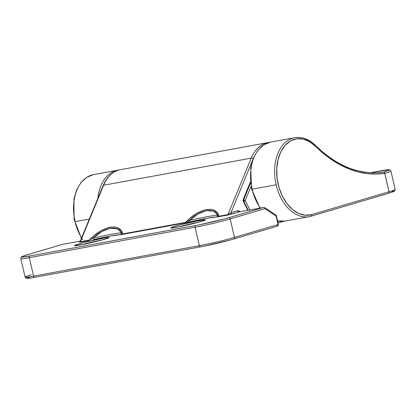 <?xml version="1.0" encoding="UTF-8"?>
<svg xmlns="http://www.w3.org/2000/svg" width="416" height="416" viewBox="0 0 416 416"><rect width="100%" height="100%" fill="white"/><g stroke="black" fill="none" stroke-linecap="round" stroke-linejoin="round"><path stroke-width="0.62" d="M81.406 238.358L74.095 219.32L73.934 198.89L76.632 189.878L81.011 182.504L86.798 177.278L93.605 174.595A40.139 26.775 79.6 0 0 75.093 221.681L89.341 219.066L75.093 221.681A40.139 26.775 79.6 0 0 81.598 237.89M117.468 170.217A40.139 26.775 79.6 0 0 97.88 198.307A40.139 26.775 -100.4 0 1 117.671 170.18A40.139 26.775 -100.4 0 1 119.002 169.988M73.84 215.155L75.728 224.557L79.097 233.324M82.774 239.73A40.139 26.775 -100.4 0 1 75.093 221.681A40.139 26.775 -100.4 0 1 93.402 174.637M259.932 208.12L251.566 188.994L250.713 167.762L253.282 158.267L257.665 150.467L263.588 144.924L270.618 142.106A40.139 26.775 79.6 0 0 252.106 189.192A40.139 26.775 79.6 0 0 260.348 208.042A40.139 26.775 -100.4 0 1 252.106 189.192L276.172 184.772L252.106 189.192A40.139 26.775 -100.4 0 1 270.421 142.142M286.952 220.626A40.139 26.775 -100.4 0 1 284.762 221.125A40.139 26.775 -100.4 0 1 277.56 220.865A40.139 26.775 79.6 0 0 285.116 221.068L309.182 216.648A40.139 26.775 -100.4 0 1 276.172 184.772A40.139 26.775 -100.4 0 1 294.684 137.686A40.139 26.775 -100.4 0 1 314.954 145.35A1.461 0.785 134.8 0 1 315.515 145.475A1.461 0.785 134.8 0 1 315.552 146.307L309.473 141.591L302.994 139.053L296.52 138.84L290.441 140.977L285.137 145.324L280.93 151.616L278.08 159.468L276.76 168.397L277.056 177.85L278.949 187.252L282.318 196.019L286.962 203.622L292.588 209.581L298.854 213.533L305.38 215.238L311.756 214.594L389.038 191.776L384.743 173.321A2.917 1.945 -100.4 0 1 384.618 173.347L375.898 174.086L367.052 173.607L358.15 171.928L349.274 169.057L340.501 165.017L331.906 159.848L323.565 153.598L315.552 146.307A1.461 0.785 -45.2 0 0 315.515 145.475C308.974 139.116 302.037 136.521 294.684 137.686L270.618 142.106M294.486 137.722A40.139 26.775 79.6 0 0 276.172 184.772A40.139 26.775 79.6 0 0 308.828 216.71A40.139 26.775 79.6 0 0 311.017 216.211A40.139 26.775 -100.4 0 1 309.182 216.648L311.1 216.19A1.461 1.087 73.6 0 1 311.017 216.211A1.461 1.087 -106.4 0 0 311.111 216.185A1.461 1.087 -106.4 0 0 311.756 214.594A1.461 1.087 73.6 0 1 311.1 216.19L388.383 193.372A1.461 1.087 73.6 0 1 388.3 193.393A1.461 1.087 -106.4 0 0 388.383 193.372A1.461 1.087 -106.4 0 0 389.038 191.776A25.542 1.342 -13.1 0 0 395.2 189.426L394.768 190.892L393.671 191.584L388.383 193.372A1.461 1.087 73.6 0 0 389.038 191.776L311.756 214.594A38.683 25.802 -100.4 0 1 276.76 168.397A38.683 25.802 -100.4 0 1 315.552 146.307A140.13 93.475 79.6 0 0 384.618 173.347A1.461 1.087 -98.8 0 0 383.323 172.099A1.461 1.087 -98.8 0 0 383.302 172.104A138.668 92.503 -100.4 0 1 314.954 145.35M250.853 182.66L252.746 192.062L256.116 200.829M370.474 172.734L381.15 170.773A1.461 0.972 -100.4 0 1 381.217 170.758L370.464 172.734L388.346 169.744L389.1 169.822L388.96 170.108L383.386 172.089A1.461 1.087 73.5 0 1 384.79 173.311L389.038 191.776A25.542 1.342 166.9 0 0 395.2 189.42M390.978 192.566L394.061 191.116L391.685 191.178M383.302 172.104A1.461 1.087 81.2 0 1 383.323 172.099A1.461 0.972 -100.4 0 0 383.365 172.094A1.461 0.972 -100.4 0 1 383.318 172.104A1.461 1.087 81.2 0 1 384.618 173.347A2.917 1.945 79.6 0 0 384.743 173.321A1.461 1.087 -104.6 0 0 383.365 172.094L383.365 172.094A1.461 1.087 75.4 0 1 384.743 173.321L384.79 173.311A1.461 1.087 -106.5 0 0 383.386 172.089A24.086 1.264 166.9 0 0 381.15 170.773A1.461 0.972 79.6 0 1 381.222 170.758C390.447 169.161 388.892 169.801 389.87 169.842L390.905 170.971A25.542 1.342 166.9 0 1 384.79 173.311A25.542 1.342 -13.1 0 0 390.905 170.966L395.2 189.426M311.184 216.159L388.3 193.393M101.754 240.048A16.422 0.863 166.9 0 0 82.238 244.587A16.422 0.863 166.9 0 1 101.088 240.172M80.48 244.925A1.461 0.972 79.6 0 0 80.418 244.93A1.461 0.972 79.6 0 0 80.345 244.951A17.883 0.941 -13.1 0 0 104.92 239.158A17.883 0.941 -13.1 0 0 103.293 238.176L84.105 242.486L76.731 244.582L74.443 245.658L83.122 244.416L99.533 240.635L109.091 237.682L107.437 237.51L103.293 238.176A17.883 0.941 -13.1 0 0 78.718 243.968A17.883 0.941 -13.1 0 0 80.345 244.951A1.461 0.972 -100.4 0 1 80.418 244.93L80.283 244.972M198.016 222.373A16.422 0.863 166.9 0 0 178.5 226.918A16.422 0.863 166.9 0 1 197.35 222.503M176.743 227.256A1.461 0.972 79.6 0 0 176.68 227.261A1.461 0.972 79.6 0 0 176.608 227.282A17.883 0.941 -13.1 0 0 201.183 221.489A17.883 0.941 -13.1 0 0 199.555 220.506L180.367 224.817L172.994 226.912L170.7 227.989L179.384 226.746L195.796 222.966L205.348 220.012L204.901 219.736L199.555 220.506A17.883 0.941 -13.1 0 0 174.98 226.299A17.883 0.941 -13.1 0 0 176.608 227.282A1.461 0.972 -100.4 0 1 176.68 227.261L176.545 227.302M185.323 222.867L189.847 221.889L189.602 220.371A31.018 1.628 166.9 0 1 217.402 215.27L218.904 216.258L217.038 212.753L214.245 210.413L210.636 209.321L206.341 209.513L201.516 210.995L196.347 213.699L191.017 217.532L185.728 222.347L122.668 233.922L120.801 230.407L118.009 228.062L114.395 226.964L110.089 227.157L105.258 228.639L100.074 231.353L94.734 235.191L89.44 240.022L80.382 241.68L103.605 185.234L251.207 158.142L227.984 214.588L218.904 216.258C216.549 204.896 198.572 208.192 185.728 222.347A1.461 0.972 -100.4 0 1 185.182 222.893L122.127 234.468L185.182 222.893A1.461 0.972 79.6 0 0 185.728 222.347L189.602 220.371L198.219 213.85L206.274 210.662L212.904 211.151C214.765 211.905 216.263 213.278 217.402 215.27A31.018 1.628 -13.1 0 0 189.602 220.371L189.847 221.889L207.048 218.291L216.336 217.027A29.557 1.55 -13.1 0 0 189.847 221.889L185.182 222.893M253.089 158.756A1.461 0.754 -157.6 0 0 251.207 158.142A40.139 26.775 -100.4 0 1 267.946 142.594L120.344 169.692A40.139 26.775 79.6 0 0 103.605 185.234L251.207 158.142L227.984 214.588A1.461 0.972 -100.4 0 1 227.443 215.14L238.997 211.968L263.598 207.449L225.425 218.681L199.415 224.812L29.895 255.965L22.693 256.994L21.939 256.916L22.09 256.63L25.022 255.466L62.514 244.364L80.272 241.103L62.514 244.364A1.461 1.087 -106.4 0 0 62.431 244.379A1.461 1.087 -106.4 0 0 62.353 244.41M29.978 276.765L26.894 278.21L31.704 277.805M204.37 246.106L230.381 239.975M62.65 244.338A1.461 0.972 79.6 0 0 62.582 244.348L27.617 254.66C17.867 258.055 22.214 256.308 20.8 258.612L25.095 277.066A25.542 1.342 -13.1 0 0 33.582 276.115L29.286 257.66L195.073 227.224L199.363 245.684L33.582 276.115L29.286 257.66A25.542 1.342 166.9 0 1 20.8 258.612A25.542 1.342 -13.1 0 0 29.286 257.66A1.461 0.972 -100.4 0 1 29.895 255.965A24.086 1.264 166.9 0 1 27.7 254.639A1.461 1.087 -106.4 0 0 27.612 254.66A1.461 1.087 -106.4 0 0 27.539 254.686M89.034 240.547L79.841 242.232L88.894 240.568A1.461 0.972 79.6 0 0 89.44 240.022L93.314 238.051L101.951 231.504L110.027 228.306L116.667 228.8C118.529 229.559 120.032 230.937 121.165 232.934A31.044 1.628 -13.1 0 0 93.314 238.051C104.161 227.302 117.624 224.827 121.165 232.934L122.668 233.922A1.461 0.972 -100.4 0 1 122.127 234.468L120.104 234.697A1.461 1.435 93 0 0 121.17 232.944A1.461 1.435 -87 0 1 120.104 234.697A29.583 1.555 -13.1 0 0 93.558 239.569L110.807 235.955L120.104 234.697M121.207 234.619L122.127 234.468A1.461 0.972 79.6 0 0 122.668 233.922L185.728 222.347L189.602 220.371C200.429 209.659 213.855 207.194 217.402 215.27A1.461 1.435 -87.1 0 1 216.336 217.027A1.461 1.435 92.9 0 0 217.402 215.27M217.448 216.949L227.443 215.14L216.336 217.027M239.132 211.942A1.461 0.972 79.6 0 0 239.065 211.947A1.461 0.972 79.6 0 0 238.997 211.968L263.598 207.449A1.461 1.087 73.6 0 1 264.997 208.671L276.052 216.029L278.034 224.546L234.478 237.406L230.183 218.951L264.997 208.671L276.052 216.029A1.461 0.915 -56.4 0 0 275.792 215.01L264.737 207.652A1.461 0.915 123.6 0 1 264.997 208.671A1.461 1.087 -106.4 0 0 263.598 207.449L228.779 217.729A24.086 1.264 166.9 0 1 195.676 225.529L29.895 255.965A1.461 0.972 79.6 0 0 29.286 257.66L195.073 227.224L199.363 245.684A25.542 1.342 -13.1 0 0 234.478 237.406L230.183 218.951A25.542 1.342 166.9 0 1 195.073 227.224A1.461 0.972 -100.4 0 1 195.676 225.529A1.461 0.972 79.6 0 0 195.073 227.224A25.542 1.342 -13.1 0 0 230.183 218.951A1.461 1.087 -106.4 0 0 228.779 217.729A1.461 1.087 73.6 0 1 230.183 218.951L264.997 208.671L264.737 207.652L263.666 207.433A1.461 0.972 79.6 0 0 263.598 207.449A1.461 0.972 -100.4 0 1 263.666 207.433L239.065 211.947A1.461 0.972 79.6 0 0 238.997 211.968L232.383 213.918A1.461 1.087 73.6 0 1 230.984 212.696L237.598 210.74L238.222 210.714L240.042 211.77L238.852 210.98A1.461 0.915 -56.4 0 0 239.054 211.952A1.461 0.915 123.6 0 1 238.852 210.98A2.917 1.945 -100.4 0 0 237.598 210.74A1.461 1.087 -106.4 0 0 238.997 211.968A1.461 1.087 73.6 0 1 237.598 210.74L230.984 212.696A1.461 1.087 -106.4 0 0 232.383 213.918L227.443 215.14A1.461 0.972 79.6 0 0 227.984 214.588L230.984 212.696L252.491 160.415L230.984 212.696L227.984 214.588L218.904 216.258A1.461 0.972 -100.4 0 1 218.358 216.804A1.461 0.972 79.6 0 0 218.904 216.258L218.062 215.852M277.742 221.65L279.219 221.213L277.742 221.65M243.636 202.124L243.194 200.486L243.428 198.895L250.396 181.948L243.428 198.895A2.917 1.945 79.6 0 0 243.636 202.124L247.816 210.34L243.636 202.124A1.461 0.442 -27 0 0 243.87 201.661A1.461 0.442 153 0 1 243.636 202.124M248.248 210.262L243.87 201.661L243.708 199.644A1.461 0.754 -157.6 0 0 243.428 198.895A1.461 0.754 22.4 0 1 243.708 199.644A1.461 0.754 22.4 0 1 243.23 199.961M121.826 233.516L122.668 233.922C120.323 222.529 102.305 225.836 89.44 240.022L93.314 238.051A31.044 1.628 166.9 0 1 121.165 232.934M93.558 239.569L93.314 238.051L93.558 239.569M80.584 241.779L79.513 242.133L80.137 241.431L80.382 241.68A1.461 0.972 -100.4 0 1 79.841 242.232A1.461 0.972 79.6 0 0 80.382 241.68L89.44 240.022A1.461 0.972 -100.4 0 1 88.894 240.568M80.122 241.628L80.189 241.327L80.382 241.68L103.605 185.234A1.461 0.754 -157.6 0 0 103.126 185.552A1.461 0.754 22.4 0 1 103.605 185.234A40.139 26.775 -100.4 0 1 120.401 169.681M62.582 244.348A1.461 0.972 79.6 0 0 62.514 244.364A1.461 0.972 -100.4 0 1 62.582 244.348L80.278 241.098M27.617 254.66A1.461 1.087 73.6 0 1 27.7 254.639L62.514 244.364A1.461 1.087 73.6 0 0 62.431 244.379M268.902 142.444A40.139 26.775 79.6 0 0 251.207 158.142M283.826 221.255L278.049 222.96L283.8 221.26M275.948 215.166L275.283 214.926L275.948 215.166L276.052 216.029L276.406 215.894L276.052 216.029L278.034 224.546L278.387 224.411L276.406 215.894L275.792 215.01M277.904 224.468L277.295 226.164A1.461 1.087 -106.4 0 0 277.378 226.143L233.901 238.976M25.095 277.066L26.13 278.195C27.108 278.231 25.542 278.876 34.783 277.274L200.564 246.844C209.799 245.17 225.779 241.405 233.818 239.002A1.461 1.087 73.6 0 1 233.735 239.023A1.461 1.087 -106.4 0 0 233.828 239.002A1.461 1.087 -106.4 0 0 234.478 237.406A1.461 1.087 73.6 0 1 233.818 239.002L277.378 226.143A1.461 1.087 -106.4 0 0 278.034 224.546L234.478 237.406A25.542 1.342 166.9 0 1 199.363 245.684A1.461 0.972 79.6 0 0 200.559 246.844A1.461 0.972 79.6 0 0 200.632 246.823A1.461 0.972 -100.4 0 1 200.564 246.844A1.461 0.972 -100.4 0 1 199.363 245.684L33.582 276.115A1.461 0.972 79.6 0 0 34.783 277.274A1.461 0.972 79.6 0 0 34.85 277.259A1.461 0.972 -100.4 0 1 34.778 277.274A1.461 0.972 -100.4 0 1 33.582 276.115A25.542 1.342 166.9 0 1 25.095 277.072A25.542 1.342 166.9 0 1 31.257 274.711M34.85 277.259L200.496 246.849M200.632 246.823A24.086 1.264 -13.1 0 0 233.735 239.023M243.194 199.94L245.159 200.611L251.025 186.368L245.159 200.611A1.461 0.442 153 0 1 243.766 201.427L245.159 200.611L249.917 209.955L245.159 200.611A1.461 0.754 22.4 0 0 243.625 199.919M93.605 174.595L119.018 169.983M315.51 145.47C337.189 166.462 359.793 175.339 383.323 172.099M285.116 221.068L277.576 220.932M75.249 245.705L80.413 244.936C89.648 243.339 108.144 238.55 108.623 237.874L108.519 237.962M171.512 228.036L176.675 227.261C185.91 225.67 204.407 220.88 204.885 220.204L204.776 220.293M250.526 183.071L243.708 199.644M120.344 169.692C112.679 171.314 106.938 176.602 103.126 185.552L80.137 241.431M269.292 142.397L267.946 142.594M277.378 226.143L278.387 224.411"/></g></svg>
